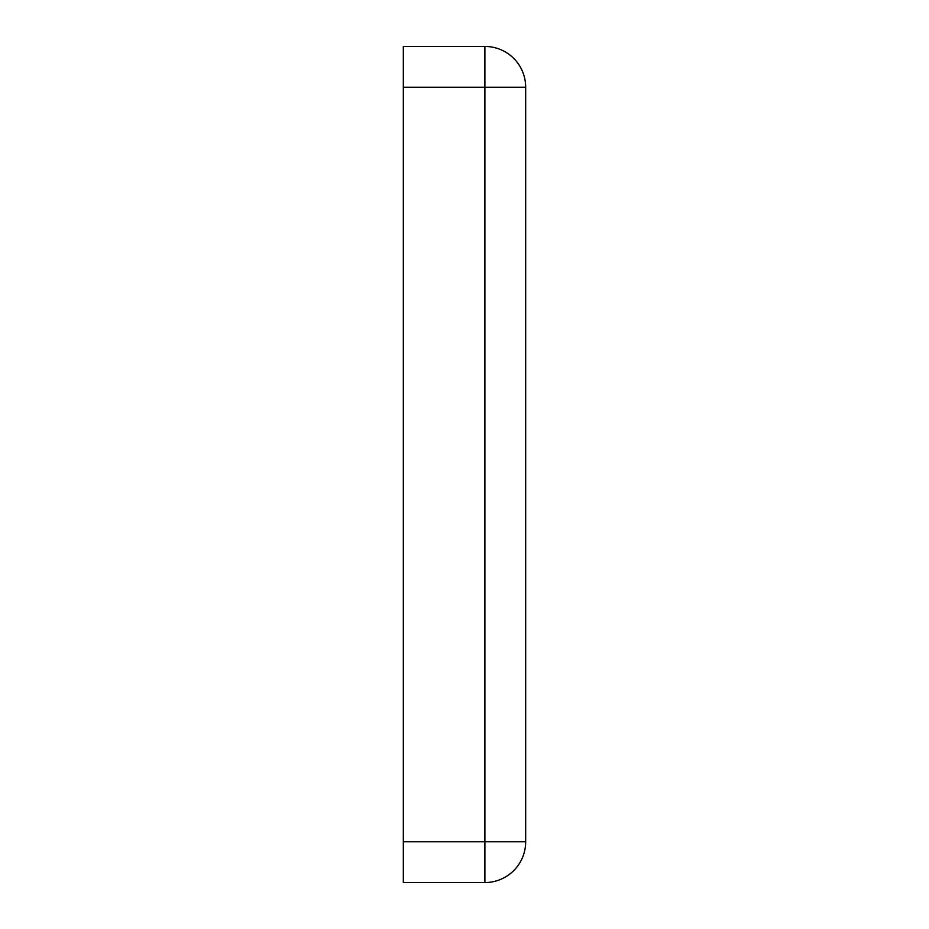 <?xml version="1.0" encoding="UTF-8"?>
<svg xmlns="http://www.w3.org/2000/svg" width="929" height="929" viewBox="0 0 929 929"><rect width="100%" height="100%" fill="white"/><g stroke="black" fill="none" stroke-linecap="round" stroke-linejoin="round"><path stroke-width="1.39" d="M525.675 87.233L525.675 841.767A40.783 40.783 0 0 1 484.892 882.55L403.325 882.55L403.325 46.45L484.892 46.45A40.783 40.783 0 0 1 525.675 87.233A40.783 40.783 0 0 0 484.892 46.45L484.892 87.233L525.675 87.233M403.325 87.233L484.892 87.233L484.892 841.767L525.675 841.767A40.783 40.783 0 0 1 484.892 882.55L484.892 841.767L403.325 841.767"/></g></svg>
